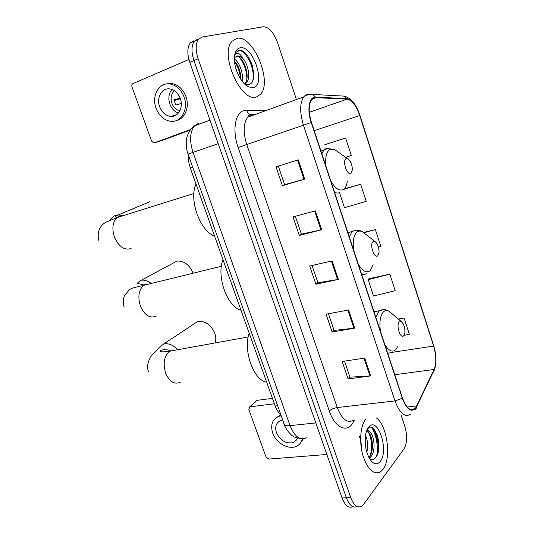 <?xml version="1.0" encoding="UTF-8"?>
<svg xmlns="http://www.w3.org/2000/svg" width="534" height="534" viewBox="0 0 534 534"><rect width="100%" height="100%" fill="white"/><g stroke="black" fill="none" stroke-linecap="round" stroke-linejoin="round"><path stroke-width="0.8" d="M280.73 414.411C278.421 412.649 276.559 409.838 275.15 405.987L190.291 168.03C188.796 163.751 188.248 159.686 188.642 155.815M377.231 453.326C377.792 443.774 376.103 435.384 372.165 428.155C376.103 435.384 377.792 443.774 377.231 453.326M193.969 40.704L190.258 42.96C187.214 47.359 187.054 53.827 189.777 62.358L342.047 497.942C345.051 505.571 348.655 508.481 352.861 506.686M296.423 99.518L277.526 42.533C273.608 32.227 268.882 26.967 263.342 26.753L202.226 37.026L198.541 39.276C195.537 43.681 195.397 50.183 198.134 58.787L350.711 497.548L346.366 497.748C349.376 505.418 352.981 508.335 357.173 506.512C352.981 508.335 349.376 505.418 346.366 497.748L193.942 60.582L346.366 497.748L342.047 497.942M198.081 38.869L194.383 41.125C191.359 45.523 191.212 52.012 193.942 60.582C191.212 52.012 191.359 45.523 194.383 41.125L198.081 38.869M382.971 469.419C391.742 458.633 387.27 425.124 376.276 417.882C387.27 425.124 391.742 458.633 382.971 469.419L380.382 471.949L382.971 469.419M365.944 418.956L365.883 419.03C360.517 425.151 358.981 441.411 362.726 454.881C367.499 469.333 373.386 475.02 380.382 471.949C373.386 475.02 367.499 469.333 362.726 454.881C358.981 441.411 360.517 425.151 365.883 419.03L365.944 418.956M256.634 96.854L260.365 94.411C272.974 82.349 253.196 34.316 236.809 38.381L231.983 41.318C219.207 54.441 241.522 103.636 256.634 96.854L260.365 94.411C272.974 82.349 253.196 34.316 236.809 38.381L231.983 41.318C219.207 54.441 241.522 103.636 256.634 96.854M415.706 407.776L414.711 408.824C410.299 411.507 406.22 407.903 402.482 398.024L311.462 122.373C308.398 112.067 308.472 104.477 311.689 99.604L315.734 97.669L347.087 99.13C352.019 100.145 356.231 105.605 359.722 115.524L433.621 346.085C436.331 355.484 436.492 363.274 434.115 369.461L415.706 407.776M415.859 408.243L434.276 369.855C436.719 363.521 436.552 355.531 433.775 345.905L359.916 115.444C356.338 105.278 352.026 99.678 346.966 98.636L315.607 97.148C309.159 96.42 306.75 109.47 311.222 122.466L402.302 398.244C406.668 409.411 411.187 412.742 415.859 408.243M375.128 432.059L377.812 442.039M298.279 159.833L275.985 166.835L282.406 185.732L304.734 179.09L298.279 159.833M278.321 166.101L284.615 184.651L304.734 179.09M284.609 184.631L282.406 185.732M315.387 210.87L293.006 216.911L299.307 235.441L321.715 229.747L315.387 210.87M295.355 216.277L301.423 234.166L321.715 229.747M301.416 234.132L299.307 235.441M364.729 358.1L342.147 361.478L348.095 378.973L370.703 375.909L364.729 358.1M344.517 361.124L349.964 377.158L370.703 375.909M349.937 377.084L348.095 378.973M348.602 309.974L326.08 314.206L332.141 332.041L354.689 328.13L348.602 309.974M328.443 313.765L334.09 330.399L354.689 328.13M334.07 330.332L332.141 332.041M332.155 260.906L309.7 266.025L315.881 284.201L338.362 279.416L332.155 260.906M312.056 265.491L317.91 282.74L338.362 279.416M317.897 282.693L315.881 284.201M350.711 497.548C353.795 505.384 357.453 508.281 361.672 506.232L363.681 504.283L404.044 448.847C407.195 443.207 407.455 435.717 404.825 426.372L401.154 415.305M345.638 157.263L351.305 155.447L345.652 138.026L324.799 144.727M389.853 274.182L368.16 279.656L373.526 295.969L395.213 290.696L389.853 274.182L368.894 278.721M404.004 335.392L409.344 334.224L404.071 317.99L398.251 319.005M339.504 192.634L344.47 207.706L366.204 201.331L360.65 184.223L344.256 188.829M378.432 247.048L380.835 246.408L375.375 229.6L363.521 232.49M375.375 229.6L363.894 232.784M368.16 279.656L369.047 278.521M404.071 317.99L398.538 319.252M360.65 184.223L343.569 189.396M345.652 138.026L324.992 144.627M358.995 435.784C360.677 439.122 361.438 443.16 361.264 447.892M365.496 435.417C367.813 440.483 368.26 446.137 366.831 452.371M365.163 438.895L365.944 448.814M366.664 430.778C367.592 430.09 368.52 430.437 369.428 431.819L366.237 432.053M369.428 431.819C374.254 433.942 376.21 451.504 370.783 456.77L369.154 458.005M367.005 431.659C372.205 432.093 375.015 451.217 369.154 456.89L368.767 457.271M369.515 458.626C371.657 459.941 373.593 459.727 375.329 457.985C383.886 449.354 375.068 420.425 367.973 428.562L367.586 428.989M380.248 461.409C389.373 450.462 377.631 415.492 368.647 427.18C367.158 428.996 366.124 431.659 365.536 435.163C364.408 446.117 366.457 454.908 371.684 461.53C374.861 464.56 377.718 464.527 380.248 461.409M370.99 427.467C376.764 429.189 380.682 447.999 375.803 457.438M366.965 430.01L367.319 430.451M368.667 432.633C371.791 439.569 372.372 447.065 370.402 455.128M377.091 434.783C378.593 439.442 379.12 444.308 378.693 449.374M367.279 429.389L368.32 430.644M371.003 436.512L372.311 448.84M370.483 457.071L369.668 458.726M365.149 439.175L365.944 448.78M297.578 438.868L297.091 438.835M255.986 401.461L249.965 406.815L274.369 403.797M272.433 398.364L257.281 400.313M249.965 406.815L248.771 409.338L266.039 457.017L268.876 459.08L326.848 454.474M282.72 419.998L280.877 420.425C276.158 422.601 274.676 426.666 276.432 432.633C280.43 440.77 286.131 444.074 293.54 442.546L297.865 438.214M283.474 422.127L284.155 424.997L286.685 429.496M280.864 414.798L275.718 418.035M281.224 415.806L278.775 416.373C272.307 419.324 270.271 424.864 272.674 433.007C275.904 442.766 288.12 449.908 295.996 446.457C299.3 445.076 301.416 442.559 302.344 438.915M300.348 443.193L303.279 438.901M295.876 440.103L296.771 440.149M215.075 342.955C216.123 339.924 216.016 336.614 214.755 333.022C210.883 324.612 205.23 320.754 197.794 321.441L192.4 325.006M399.278 321.868C395.754 324.999 400.533 339.624 403.777 335.672L404.852 332.916C405.132 327.896 403.991 324.165 401.421 321.715L399.278 321.868M249.164 333.123C242.95 350.738 253.69 380.468 266.666 382.197M192.787 272.594C189.27 264.67 184.016 260.826 177.028 261.066L171.334 264.123M373.112 241.568C369.288 243.998 374.227 259.103 377.758 255.819L379.04 252.662C379.107 247.536 377.765 243.824 375.008 241.528L373.112 241.568M222.972 259.671C216.217 276.298 227.284 306.937 240.988 310.194M110.318 220.048C112.127 216.877 114.783 215.162 118.281 214.908L149.961 201.672M346.099 158.645C341.947 160.333 347.053 175.933 350.891 173.363L352.367 169.905C352.213 164.612 350.651 160.874 347.681 158.685L346.099 158.645M195.991 184.03C188.676 199.603 200.083 231.189 214.548 236.061M174.938 115.711L174.398 115.397M190.258 130.069L163.457 139.961M188.903 59.488L133.013 83.564C131.885 84.232 131.551 85.373 131.998 86.982L151.596 141.089L153.852 142.992L190.685 129.508M159.686 106.807C162.029 112.601 165.747 115.811 170.833 116.439C178.323 117.213 183.669 107.354 180.305 98.556C178.036 92.863 174.411 89.632 169.452 88.884C161.655 87.863 156.255 98.022 159.686 106.807M171.975 89.458C168.757 93.477 168.043 98.343 169.845 104.063C171.608 108.649 174.464 111.646 178.416 113.068M180.178 98.203L173.91 99.865L175.733 104.984L181.286 103.462M174.458 90.733C171.16 93.871 170.293 98.049 171.861 103.256C173.523 107.474 176.207 109.971 179.905 110.752M176.34 120.544C184.898 119.015 189.85 107 185.939 96.554C182.875 88.851 177.989 84.479 171.274 83.431L166.328 83.951M184.096 97.041C181.026 89.318 176.127 84.926 169.405 83.871C158.725 82.423 151.369 96.32 156.055 108.255C159.259 116.158 164.332 120.524 171.281 121.345C181.393 122.339 188.656 109.009 184.096 97.041M174.024 100.546L180.379 98.763M172.782 115.871L173.39 116.225M234.379 59.147C239.352 61.924 243.811 73.912 242.062 81.081M234.473 61.143C238.718 65.829 240.834 71.896 240.821 79.332M234.6 55.569C235.267 53.654 236.422 52.899 238.064 53.313C239.666 53.78 241.214 55.436 242.71 58.286C240.687 56.484 238.811 55.75 237.069 56.07L234.927 57.398M242.71 58.286C248.223 63.886 251.06 78.625 246.134 83.104L244.746 84.118L248.457 84.666C260.165 82.763 249.912 49.362 239.639 50.35L236.262 52.178L234.626 55.416M236.021 56.477L236.195 56.437C242.803 54.601 251.581 77.437 244.552 83.725L244.445 83.831M253.483 87.563C266.386 84.899 252.822 44.502 240.02 47.853C236.048 48.948 234.186 53.166 234.426 60.509C234.907 71.002 242.002 84.032 248.664 86.929L253.483 87.563M237.87 50.864C244.792 47.886 255.946 68.879 252.675 80.834M239.345 57.352C244.051 63.139 246.561 70.248 246.875 78.685M234.526 61.73C237.93 66.563 239.946 72.304 240.58 78.959M250.559 60.963L252.455 65.982M277.62 405.686L275.15 405.987M192.701 167.215L190.291 168.03M198.248 123.447L194.57 125.83C189.857 131.845 189.343 140.709 193.034 152.424L290.035 425.638C294.681 436.865 300.215 440.884 306.629 437.693M315.828 422.941L290.035 425.638C286.965 425.925 285.063 425.545 284.322 424.49L284.121 423.929M189.777 62.358L198.134 58.787M300.575 438.608C295.809 437.666 293.253 436.819 292.892 436.071C292.438 436.258 285.817 430.257 284.322 424.49L188.041 154.132L218.192 143.639M354.429 420.151L353.308 422.16C347.514 433.488 335.018 428.241 329.284 410.913L238.177 147.584L246.741 144.514L337.254 407.549C341.947 419.29 347.314 423.529 353.361 420.265M238.177 147.584C232.13 130.743 235.033 112.934 243.744 110.645L246.668 110.224L265.879 110.591M251.04 114.937L247.796 117.146C243.344 123.174 242.997 132.298 246.741 144.514L303.466 125.223C299.641 112.394 299.748 102.935 303.799 96.848C305.228 95.119 306.957 94.304 308.986 94.398L309.346 94.418M415.719 409.598L416.981 406.367M359.949 115.417L433.775 345.905M359.916 115.444L359.943 115.391C356.285 104.357 351.025 97.929 344.15 96.107L341.019 95.94M346.966 98.636L344.15 96.107L312.65 94.445C307.457 94.658 304.507 95.459 303.799 96.848L247.796 117.146L248.937 115.197L250.333 114.616C248.49 113.909 247.269 112.447 246.668 110.224M432.694 373.286L434.276 369.855M315.607 97.148L312.65 94.445M413.863 408.917L413.563 409.538M311.222 122.466L303.466 125.223L394.98 400.921L402.302 398.244M410.326 414.351C404.779 417.681 399.666 413.203 394.98 400.921L337.254 407.549C333.843 408.089 331.18 409.211 329.284 410.913M254.811 114.596L253.363 114.583M359.722 115.524L314.206 130.683M347.087 99.13L309.333 112.3M315.734 97.669L312.383 98.87M416.8 405.953L407.175 407.001M434.115 369.461L394.793 374.728M433.621 346.085L391.856 352.38M331.4 261.079L337.601 279.562M347.848 310.114L353.922 328.236M363.974 358.214L369.935 375.983M314.633 211.07L320.954 229.927M297.531 160.066L303.979 179.304M180.325 382.184C174.471 384.834 169.605 381.883 165.72 373.346C162.797 363.507 164.065 356.151 169.532 351.279L175.279 350.171M148.759 372.018C146.53 367.652 147.404 362.226 151.389 355.737L157.417 349.837C157.557 348.989 159.699 347 163.845 343.869C168.691 343.115 173.29 345.077 177.628 349.743M391.422 313.171L389.506 311.542C387.27 310.12 385.268 310.214 383.485 311.829C380.221 315.487 379.207 321.962 380.435 331.254M384.834 344.57C388.792 351.005 392.47 352.667 395.868 349.543L397.857 346.052M383.539 309.627L379.093 310.788L375.816 317.269M387.751 353.408L391.929 352.327M156.349 316.028C150.027 318.738 144.727 315.467 140.455 306.222C137.598 296.964 138.68 289.995 143.699 285.316L144.641 284.709L149.493 283.894M144.113 285.022L137.632 283.461C137.498 282.7 138.74 281.612 141.363 280.196C144.567 279.843 147.758 280.837 150.942 283.167M364.982 233.752L362.566 231.883C360.604 230.808 358.828 230.808 357.233 231.883C353.688 234.893 352.52 241.041 353.715 250.326M358.254 264.076C362.412 271.032 366.331 273.274 370.009 270.798L373.132 264.764M356.532 230.341L352.76 231.109L351.899 231.836L349.256 236.822M361.571 274.129C363.48 274.796 365.176 274.536 366.658 273.341M131.104 248.51C124.442 250.579 118.908 246.828 114.496 237.243C111.74 228.652 112.587 222.097 117.046 217.585L119.075 216.343L122.813 215.776M116.993 217.605L115.671 216.964C115.024 216.851 115.891 216.163 118.281 214.908L123.007 215.716M337.475 151.556L334.584 149.54L330.132 149.34C326.294 151.669 324.952 157.463 326.114 166.735M330.8 180.939C335.172 188.449 339.35 191.306 343.329 189.523C345.505 188.168 346.833 185.325 347.32 180.993M328.477 148.372L325.653 148.772L323.804 150.181L321.822 153.752M334.551 192.287C336.58 193.261 338.402 193.288 340.004 192.373M154.473 142.885L163.578 139.921M190.258 42.96L198.541 39.276M188.041 154.132C185.665 148.198 186.219 139.367 186.52 139.347C186.059 139.634 188.662 129.341 194.57 125.83L209.969 120.11M414.711 408.824L410.019 409.331M434.296 370.256L435.51 365.843M435.344 352.393L433.782 345.798M252.382 114.636L250.333 114.616M369.087 457.885L369.441 457.858M370.903 460.635L371.684 461.53M249.658 406.881L256.974 400.38M297.718 438.18L293.54 442.546M280.203 415.005L278.775 416.373M163.845 343.869L197.794 321.441M373.987 311.729L379.093 310.788C382.718 309.039 386.189 309.286 389.506 311.542L401.421 321.715M248.21 336.947L169.658 351.192C163.537 352.066 160.38 352.073 160.187 351.212C159.639 349.977 166.701 348.715 170.873 350.971M141.363 280.196L177.028 261.066M221.39 266.286L143.699 285.316C135.356 287.572 133.86 287.112 129.615 289.501L124.602 295.375C123.054 298.947 122.9 302.878 124.135 307.17M347.928 232.811L353.648 230.968C358.12 230.094 361.091 230.394 362.566 231.883L375.008 241.528M193.889 193.502L117.046 217.585L105.372 222.464C99.13 226.616 96.961 232.664 98.863 240.6M320.941 151.082L327.502 148.539L334.584 149.54L347.681 158.685M176.614 114.75L170.833 116.439M171.274 83.431L169.405 83.871M244.552 83.725L246.134 83.104M245.113 84.465L248.664 86.929"/></g></svg>
